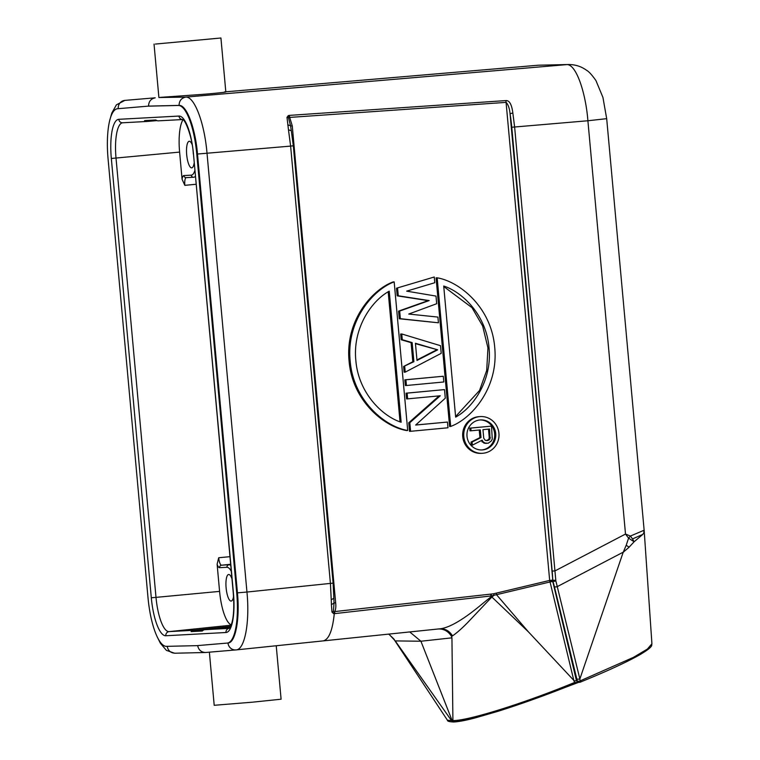 <?xml version="1.0" encoding="UTF-8"?>
<svg xmlns="http://www.w3.org/2000/svg" width="760" height="760" viewBox="0 0 760 760"><rect width="100%" height="100%" fill="white"/><g stroke="black" fill="none" stroke-linecap="round" stroke-linejoin="round"><path stroke-width="1.14" d="M388.911 634.087L395.238 640.908L420.916 641.231L451.934 637.839L452.912 720.547L455.582 721.762L473.081 718.438L501.933 710.049L537.957 697.689L578.864 682.261M452.922 720.537L452.162 720.642L454.803 721.829M454.1 721.962L455.012 721.905M454.214 721.838L451.544 720.613L454.176 721.838M409.726 631.94L420.916 641.231L452.162 720.642L451.544 720.651M395.238 640.908L451.506 720.584L447.507 720.223M209.37 652.175L214.206 705.299L252.481 702.183L281.095 699.209L276.231 645.753M197.666 645.572C198.616 650.075 201.295 652.384 205.713 652.479L236.132 649.904L440.087 628.795L323.276 640.88M157.082 636.614L160.417 643.302L166.392 650.361L174.638 653.23L205.58 652.498M166.45 646.351A49.609 14.079 84.6 0 1 148.01 597.711L108.072 158.897A49.609 14.079 84.6 0 1 117.486 108.746A49.609 14.079 84.6 0 1 117.524 108.746L147.839 106.172L178.334 105.46A49.609 14.079 84.6 0 1 196.773 154.1L236.711 592.923A49.609 14.079 84.6 0 1 227.297 643.064A49.609 14.079 84.6 0 1 227.259 643.074L196.935 645.649L166.45 646.351M393.481 638.581L388.731 634.106L393.481 638.581L447.45 720.252C447.308 721.231 449.34 721.81 453.539 721.981L454.09 721.981M393.822 639.027L394.364 639.559M225.815 91.798L538.213 65.218L568.423 64.524C575.178 64.495 581.21 66.405 586.52 70.252C588.895 71.554 592.04 75.002 595.954 80.598L602.936 97.422L606.698 118.769L644.186 530.689M158.925 97.527L185.734 97.099C194.37 96.197 204.497 122.92 207.014 153.225L290.624 146.1L288.477 129.846L291.137 130.654M155.42 44.061L220.923 38L155.42 44.061M160.265 97.375L201.818 94.43C214.947 93.394 230.546 91.789 224.438 91.922M651.852 643.853L647.378 649.087L633.346 657.409L580.25 680.836L579.804 679.136L623.219 552.168M623.247 552.197L629.109 547.228L626.202 545.253L623.247 552.197M643.891 532.75L643.872 530.299L643.872 532.76L642.779 534.422L634.096 541.785L629.061 547.209M578.864 682.281L576.545 680.922M578.854 682.261L574.921 682.508M578.36 682.394L575.054 683.506L573.914 680.779L577.286 680.884A2.289 1.036 165.9 0 0 580.25 680.836L580.184 682.176C606.708 671.375 626.553 662.245 639.739 654.806C654.731 645.895 651.063 645.316 651.928 643.843M574.892 682.328C524.989 703.019 467.77 720.974 452.894 720.556M451.934 637.839L451.582 636.471L452.504 635.864C449.397 630.904 445.198 628.548 439.916 628.814C445.075 628.283 451.582 625.594 459.448 620.768C471.38 613.358 478.962 606.442 490.96 596.885L491.492 595.887L550.05 581.961L573.914 680.779M452.504 635.854C456.37 633.308 461.329 628.976 467.39 622.839L491.853 597.008L490.96 596.885L491.397 594.025L493.791 593.731L493.886 595.431L491.853 597.008L528.38 631.826L573.486 680.029M438.064 628.986C443.783 628.719 448.286 631.208 451.592 636.471M490.77 594.101L334.656 611.591L334.276 613.662L490.846 595.982L490.77 594.101L491.397 594.025M334.419 611.743L333.583 613.614L334.276 613.662C332.538 630.6 328.814 639.673 323.114 640.899L236.208 649.895M333.583 613.614L331.987 612.094L333.412 611.439L334.01 611.961L333.412 611.429L334.029 602.984L335.663 602.813C336.081 606.85 335.749 609.776 334.656 611.591L334.713 613.633M334.029 603.022L331.408 604.694L331.987 612.094M643.938 530.299L630.41 536.047L625.508 534.052L587.898 120.754L514.625 127.005L512.839 112.955C511.746 104.481 509.438 100.358 505.913 100.576L289.38 115.387L289.683 117.41L288.486 117.809L290.624 126.027L292.258 125.846L289.683 117.41L506.16 102.372C508.278 104.756 509.58 108.556 510.055 113.762L552.909 581.21A36.081 9.719 67.7 0 1 554.372 586.577L576.85 679.164L579.804 679.136M549.67 580.422L493.791 593.731M480.377 416.565L479.294 416.623A18.392 17.632 86.9 0 0 478.619 416.67A18.392 17.632 86.9 0 0 462.697 436.297A18.392 17.632 86.9 0 0 481.279 453.359L482.362 453.302A18.392 17.632 -93.1 0 1 463.78 436.23A18.392 17.632 -93.1 0 1 479.702 416.613A18.392 17.632 -93.1 0 1 480.377 416.565A18.392 17.632 -93.1 0 1 498.959 433.627A18.392 17.632 -93.1 0 1 483.037 453.245A18.392 17.632 -93.1 0 1 482.362 453.302M450.69 426.426L449.606 426.483L436.078 277.875L437.161 277.818C459.106 281.399 491.406 306.964 494.712 347.339C498.75 387.638 471.618 418.808 450.69 426.426L437.161 277.818M394.174 281.874L393.101 281.931C372.172 289.55 345.03 320.72 349.077 361.019C352.374 401.394 384.674 426.968 406.619 430.54L407.702 430.483C385.757 426.901 353.457 401.337 350.16 360.962C346.113 320.663 373.255 289.493 394.174 281.874L407.702 430.483M438.434 322.8L399.276 318.753L398.582 311.115L428.108 300.637L397.195 295.849L396.501 288.211L434.264 277.001L434.786 282.72L406.676 291.147L436.002 296.087L436.696 303.715L408.756 314.051L437.912 317.081L438.434 322.8L400.358 318.697L399.665 311.058L429.191 300.58L398.278 295.792L397.575 288.154M434.264 277.001L396.501 288.211M405.222 372.134L404.139 372.191L403.617 366.472L413.896 361.694L412.158 342.608L402.268 339.691L401.745 333.963L440.515 345.705L441.208 353.343L405.222 372.134L404.7 366.405M401.745 333.963L400.662 334.02L401.185 339.748L411.074 342.665L412.813 361.75L403.617 366.472M406.438 385.5L405.356 385.558L404.833 379.829L443.289 376.248L443.811 381.976L406.438 385.5L405.916 379.772L443.289 376.248M407.654 398.858L406.572 398.915L406.049 393.186L444.505 389.604L445.293 398.192L415.653 425.049L447.459 422.056L447.982 427.785L410.609 431.3L409.82 422.712L440.258 395.779L407.654 398.858L407.132 393.129L444.505 389.604M415.71 425.001L447.459 422.056M410.609 431.3L409.526 431.366L408.747 422.769L409.82 422.712M439.118 395.894L408.747 422.769M579.88 679.031L555.845 580.849A2.289 0.741 163.3 0 1 552.909 581.21L552.482 580.174L549.67 580.431L505.913 100.576M512.839 112.955L510.055 113.762A54.948 15.599 84.6 0 1 511.765 127.243L514.625 127.005L555.845 580.849M289.38 115.377L288.258 115.615L288.99 117.163L288.486 117.809M288.534 117.781L286.995 117.382L288.486 129.836M286.966 117.429L288.258 115.615M605.663 118.778L587.898 120.754C585.846 93.632 576.384 64.125 566.865 64.609L185.734 97.099C181.421 98.021 179.189 100.785 179.066 105.393L148.57 106.105C148.684 101.498 150.907 98.734 155.23 97.812L124.887 100.386A7.628 7.315 85.2 0 0 118.246 108.67L117.524 108.746M511.765 127.243L552.159 571.13L555.019 570.883L625.508 534.052L628.577 538.137L634.096 541.794L632.519 538.925L642.779 534.413M628.558 538.156L630.401 536.047L632.491 538.916M628.577 538.137L626.221 545.253M528.38 631.826L496.612 594.823L496.365 593.256M576.526 680.931L552.89 582.027L552.672 581.219L549.869 581.466L549.67 580.431M549.869 581.466L550.05 581.961A2.289 1.102 -13.4 0 1 552.89 582.027M555.769 580.403L552.7 580.165A41.107 11.666 84.6 0 0 552.159 571.13M290.595 125.732L287.745 124.887M333.668 598.357L331.246 599.735L331.417 604.703M333.877 598.671L333.108 583.119L330.419 583.404L331.236 599.725M293.151 145.816L290.624 146.1L330.419 583.404L246.952 592.04C249.954 622.317 244.758 649.866 236.046 649.904A7.628 7.315 -94.8 0 1 227.99 642.998C235.495 642.969 239.998 619.096 237.443 592.857L197.505 154.033C195.282 127.775 186.504 104.614 179.066 105.393L178.334 105.46M147.839 106.172L117.486 108.746M230.28 627.047L204.782 629.688A3.819 3.657 86.9 0 0 202.359 631.009L191.102 631.617A3.819 3.657 -93.1 0 1 193.524 630.297L230.584 626.458M156.921 120.621L147.221 121.448A3.819 3.657 -93.1 0 1 144.6 120.593L155.857 119.985A3.819 3.657 86.9 0 0 158.479 120.84L182.714 119.529A3.819 3.657 -93.1 0 1 178.98 116.061L118.807 119.311A38.741 10.992 -95.4 0 0 111.33 158.479L151.306 597.769A38.741 10.992 -95.4 0 0 165.803 635.75L225.976 632.5A38.741 10.992 -95.4 0 0 233.453 593.332L193.477 154.042A38.741 10.992 -95.4 0 0 178.98 116.061M191.102 631.617L202.853 630.515M231.249 624.872A34.342 9.747 84.6 0 1 219.583 591.385L217.113 564.224A9.899 2.812 -95.4 0 0 217.36 564.908A9.899 2.812 -95.4 0 0 219.602 567.682L226.964 567.292A24.444 6.935 84.6 0 1 231.296 571.396M229.957 556.681L218.709 557.736L217.113 564.224M183.017 119.719A34.342 9.747 84.6 0 0 179.607 152.095L182.077 179.255L184.822 185.335L196.07 184.272M231.98 578.901A13.357 3.791 -95.4 0 0 228.703 574.475A13.357 3.791 -95.4 0 0 228.655 574.475A13.357 3.791 -95.4 0 0 226.129 588.05A13.357 3.791 -95.4 0 0 231.125 601.075A13.357 3.791 -95.4 0 0 231.163 601.065A13.357 3.791 -95.4 0 0 233.548 596.486M192.081 144.447A13.357 3.791 -95.4 0 0 189.278 141.265A13.357 3.791 -95.4 0 0 189.23 141.265A13.357 3.791 -95.4 0 0 186.703 154.84A13.357 3.791 -95.4 0 0 191.7 167.865A13.357 3.791 -95.4 0 0 191.739 167.855A13.357 3.791 -95.4 0 0 194.142 163.125M482.733 449.901A15.038 14.411 86.9 0 0 495.748 433.865A15.038 14.411 86.9 0 0 480.558 419.919A15.038 14.411 86.9 0 0 480.006 419.957A15.038 14.411 86.9 0 0 466.991 435.993A15.038 14.411 86.9 0 0 482.182 449.948A15.038 14.411 86.9 0 0 482.733 449.901M481.65 449.958A15.038 14.411 -93.1 0 1 481.64 449.967A15.038 14.411 -93.1 0 0 494.684 434.207A15.038 14.411 -93.1 0 0 480.016 419.957M471.077 430.777L469.993 430.834L469.747 428.137L491.52 426.132L492.261 439.213L491.112 441.132L488.186 443.222L485.07 443.07L483.189 441.883L482.144 440.163L472.378 445.17L472.093 442.026L481.013 437.551L480.32 429.913L471.077 430.777L470.829 428.079L491.52 426.132M481.289 440.601L483.987 443.127L486.428 443.394M472.378 445.17L471.305 445.227L471.01 442.082L472.093 442.026M479.237 430.008L479.93 437.608L471.01 442.082M479.93 437.608L481.013 437.551M469.747 428.137L470.829 428.079M483.987 443.127L485.07 443.07M482.106 441.94L483.189 441.883M489.564 429.039L482.961 429.656L483.74 438.206L485.26 440.325L487.948 440.524L490.019 438.966L489.564 429.039M486.495 440.619L487.948 440.524M488.49 429.134L489.259 437.637L488.946 439.033L486.865 440.581M489.259 437.637L490.342 437.579M488.946 439.033L490.019 438.966M488.139 440.012L489.221 439.954M455.648 417.116C473.29 407.588 492.347 380.085 489.031 347.871C486.476 315.59 462.783 292.125 443.716 286.045L455.648 417.116M443.764 286.539L471.979 307.658L482.647 326.002L487.948 347.928L486.694 370.481L479.522 390.507L455.591 416.537M389.224 291.184C371.583 300.713 352.516 328.216 355.841 360.43C358.387 392.711 382.09 416.176 401.147 422.256L389.224 291.184M400.026 421.819L388.189 291.821M428.108 300.637L429.191 300.58M397.195 295.849L398.278 295.792M399.276 318.753L400.358 318.697M398.582 311.115L399.665 311.058M412.813 361.75L413.896 361.694M411.074 342.665L412.158 342.608M401.185 339.748L402.268 339.691M415.425 343.263L416.993 360.44L437.684 349.828L415.425 343.263M415.463 343.653L437.684 349.828M436.601 349.885L416.945 359.964M404.833 379.829L405.916 379.772M406.049 393.186L407.132 393.129M167.171 646.285C168.112 650.788 170.781 653.087 175.199 653.192M538.213 65.218L568.423 64.524M580.127 682.186A2.289 2.195 -93.1 0 1 579.443 682.337L579.443 682.337A2.289 2.195 -93.1 0 1 577.286 680.884L576.85 679.164M292.258 125.846L335.663 602.813M554.372 586.577A2.289 1.083 166.4 0 0 557.336 586.577A2.289 1.083 166.4 0 0 557.422 586.539L623.875 551.827M236.711 592.923L246.952 592.04L207.014 153.225L196.773 154.1M227.99 642.998L227.335 643.064M225.976 632.5A3.819 3.657 -93.1 0 1 229.244 628.368A34.922 9.909 -95.4 0 0 229.263 628.358L229.377 628.349M204.782 629.688L229.244 628.368L230.812 625.974C233.576 619.191 234.412 608.313 233.291 593.332L233.453 593.332M151.306 597.769L156 597.369A34.922 9.909 -95.4 0 0 169.071 631.617L193.524 630.297M231.135 625.195L169.071 631.617A3.819 3.657 86.9 0 0 165.803 635.75M118.807 119.311A3.819 3.657 86.9 0 0 122.655 122.778A34.922 9.909 -95.4 0 0 116.023 158.08L156 597.369L219.583 591.385M179.607 152.095L111.33 158.479M147.107 121.457L122.655 122.778A3.819 3.657 86.9 0 0 122.759 122.768L147.003 121.457M193.477 154.042L233.291 593.332M195.348 176.405A26.733 7.59 84.6 0 1 193.714 177.232L193.781 177.222M193.515 177.241L186.285 177.631A2.289 2.195 86.9 0 1 186.228 177.641A7.609 2.156 -95.4 0 0 184.822 185.335M230.65 564.262L221.559 565.202L230.679 564.623M218.709 557.736A7.609 2.156 -95.4 0 0 219.839 563.065A7.609 2.156 -95.4 0 0 221.559 565.202A2.289 2.195 86.9 0 0 219.602 567.682M183.92 175.56A2.289 2.195 86.9 0 0 186.228 177.641L193.582 177.241A2.289 2.195 -93.1 0 1 191.273 175.161L183.92 175.56A9.899 2.812 -95.4 0 0 182.077 179.255M194.826 170.63A24.444 6.935 84.6 0 1 191.273 175.161M226.964 567.292A2.289 2.195 -93.1 0 1 228.921 564.803A26.733 7.59 84.6 0 1 230.755 565.44M154.033 44.089L158.887 97.451M220.923 38L225.834 91.969M651.928 643.834L644.204 530.983M578.284 682.404L579.443 682.337A2.289 2.289 0 0 0 580.184 682.176M454.945 721.914C461.548 721.382 470.041 719.264 475 717.972L498.113 711.274C522.567 703.551 548.207 694.298 575.035 683.506M290.586 125.96L291.232 130.321M333.108 583.119L293.312 145.816L291.251 130.331M228.028 642.998L227.297 643.064M124.887 100.386L116.432 104.823L111.796 113.059L109.82 120.099M158.365 120.849L182.714 119.538M182.827 119.529L182.675 119.519C184.832 119.063 192.441 136.515 193.315 154.052M333.849 598.671L334.01 603.06"/></g></svg>
